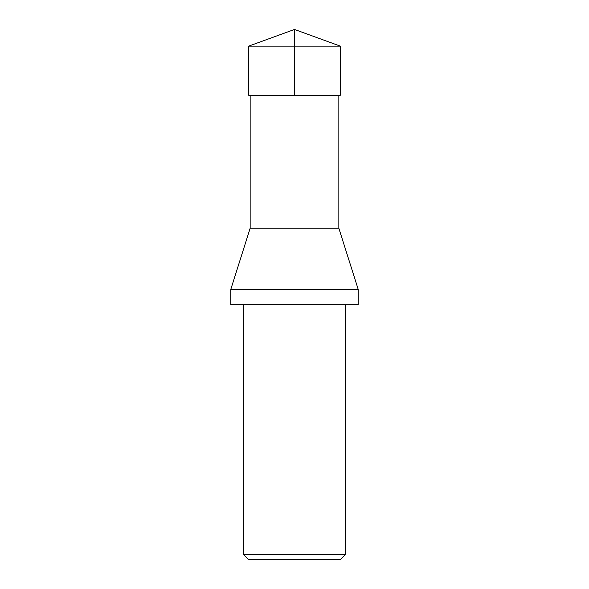<?xml version="1.0" encoding="UTF-8"?>
<svg xmlns="http://www.w3.org/2000/svg" width="589" height="589" viewBox="0 0 589 589"><rect width="100%" height="100%" fill="white"/><g stroke="black" fill="none" stroke-linecap="round" stroke-linejoin="round"><path stroke-width="0.88" d="M338.844 95.204L338.844 228.237L250.156 228.237L230.785 289.405L358.215 289.405L358.215 304.697L230.785 304.697L230.785 289.405M345.471 554.455L243.529 554.455L248.624 559.55L340.376 559.55L345.471 554.455L345.471 304.697M243.529 554.455L243.529 304.697M340.376 46.148L248.624 46.148L248.632 95.204L340.368 95.204L340.376 46.148L294.5 29.45L294.5 95.204L248.632 95.204L248.624 46.148L294.5 29.45L248.624 46.148M250.156 95.204L250.156 228.237M338.844 228.237L358.215 289.405"/></g></svg>
